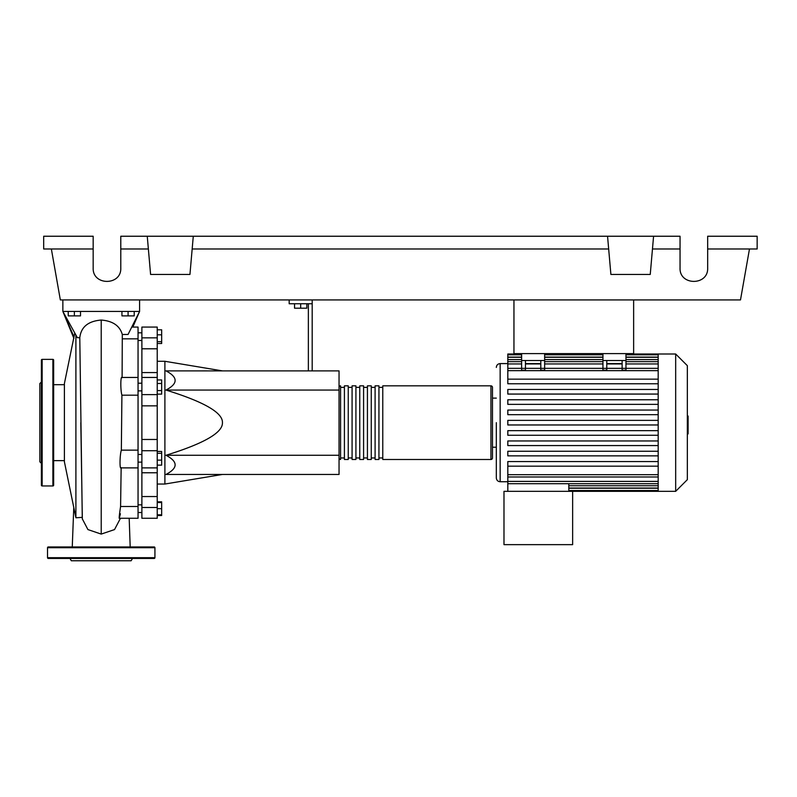 <?xml version="1.0" encoding="UTF-8"?>
<svg xmlns="http://www.w3.org/2000/svg" width="797" height="797" viewBox="0 0 797 797"><rect width="100%" height="100%" fill="white"/><g stroke="black" fill="none" stroke-linecap="round" stroke-linejoin="round"><path stroke-width="1.2" d="M513.955 299.921L513.955 353.619L633.635 353.619L633.635 299.921M138.05 462.13L141.886 462.13M138.05 454.459L141.886 454.459M222.433 370.884L164.899 361.29L164.899 484.038L157.228 484.038M222.433 422.669C222.901 412.716 204.082 401.857 165.975 390.062C178.169 383.666 178.169 377.28 165.975 370.884L339.044 370.884L339.044 474.454L165.975 474.454C178.169 468.058 178.169 461.662 165.975 455.266C204.082 443.481 222.901 432.612 222.433 422.669M294.551 303.757L294.551 308.2L306.825 308.2L306.825 303.757M300.688 303.757L300.688 308.2M312.195 370.884L312.195 303.757L289.181 303.757L289.181 299.921M312.195 303.757L312.195 299.921M308.359 303.757L308.359 370.884M339.044 455.266L165.975 455.266M339.044 390.062L165.975 390.062M157.228 460.128L161.671 460.128L161.671 451.451L157.228 451.451M157.228 453.284L161.671 453.284M157.228 465.139L161.671 465.139L161.671 460.128M157.228 514.812L161.671 514.812L161.671 501.831L157.228 501.831M157.228 508.675L161.671 508.675M157.228 502.538L161.671 502.538M157.228 515.52L161.671 515.52L161.671 514.812M157.228 329.809L161.671 329.809L161.671 343.497L157.228 343.497M157.228 341.664L161.671 341.664M157.228 334.82L161.671 334.82M157.228 383.496L161.671 383.496L161.671 379.95L157.228 379.95M157.228 394.126L161.671 394.126L161.671 383.496M157.228 390.58L161.671 390.58M157.228 439.476L141.886 439.476L141.886 450.723L157.228 450.723L157.228 327.069L141.886 327.069L141.886 348.797L157.228 348.797M141.886 439.476L141.886 405.852L157.228 405.852M157.228 394.605L141.886 394.605L141.886 405.852M157.228 496.541L141.886 496.541L141.886 507.49L157.228 507.49L157.228 450.723M141.886 496.541L141.886 472.77L157.228 472.77M141.886 450.723L141.886 472.77M157.228 372.568L141.886 372.568L141.886 377.449L157.228 377.449M141.886 372.568L141.886 348.797M157.228 507.49L157.228 518.269L141.886 518.269L141.886 507.49M141.886 394.605L141.886 377.449M339.044 457.956A1.534 1.534 0 0 0 340.578 459.49L340.578 385.838A1.534 1.534 0 0 0 339.044 387.372M490.942 459.49L382.769 459.49L382.769 385.838L490.942 385.838A1.534 1.534 0 0 1 492.476 387.372L492.476 457.956A1.534 1.534 0 0 1 490.942 459.49L490.942 385.838M344.414 387.372L340.578 387.372M344.414 457.956L340.578 457.956M378.934 459.49L375.098 459.49L375.098 385.838L378.934 385.838L378.934 459.49M371.263 459.49L367.427 459.49L367.427 385.838L371.263 385.838L371.263 459.49M363.591 459.49L359.756 459.49L359.756 385.838L363.591 385.838L363.591 459.49M355.92 459.49L352.085 459.49L352.085 385.838L355.92 385.838L355.92 459.49M348.249 459.49L344.414 459.49L344.414 385.838L348.249 385.838L348.249 459.49M352.085 387.372L348.249 387.372M352.085 457.956L348.249 457.956M359.756 387.372L355.92 387.372M359.756 457.956L355.92 457.956M367.427 387.372L363.591 387.372M367.427 457.956L363.591 457.956M375.098 387.372L371.263 387.372M375.098 457.956L371.263 457.956M382.769 387.372L378.934 387.372M382.769 457.956L378.934 457.956M675.677 491.331L675.677 354.007L687.343 365.664L687.343 479.664L675.677 491.331L503.983 491.331L503.983 544.65L572.644 544.65L572.644 491.331M675.677 354.007L658.183 354.007L658.183 491.331M496.312 422.669L496.312 477.901C496.541 480.232 497.816 481.508 500.147 481.737L507.819 481.737M496.312 447.217L492.476 447.217M496.312 398.111L492.476 398.111M658.183 404.368L507.819 404.368L658.183 404.368M507.819 399.765L658.183 399.765L507.819 399.765L507.819 404.368M507.819 363.591L500.147 363.591L500.147 481.737M568.809 483.699L568.809 491.331M658.183 466.165L507.819 466.165L507.819 491.331M622.128 360.523L622.128 368.353L625.964 368.353L625.964 360.523L602.95 360.523L602.95 370.226L606.786 370.226L606.786 360.523M658.183 368.344L625.964 368.344L625.964 370.226L622.128 370.226L622.128 368.353L544.65 368.344L544.65 360.523L521.627 360.523L521.627 370.226L525.462 370.226L525.462 360.523M540.804 360.523L540.804 368.353L544.65 368.353L544.65 370.226L540.804 370.226L540.804 368.353L507.819 368.344L507.819 354.804L521.627 354.804M622.128 363.611L606.786 363.611M540.804 363.611L525.462 363.611M658.183 379.163L507.819 379.163L507.819 368.344M658.183 430.659L507.819 430.659L507.819 435.262L658.183 435.262M658.183 461.563L507.819 461.563L507.819 466.165M658.183 440.96L507.819 440.96L507.819 445.563L658.183 445.563M658.183 451.261L507.819 451.261L507.819 455.864L658.183 455.864M658.183 424.97L507.819 424.97L507.819 420.368L658.183 420.368M521.627 354.007L507.819 354.007L507.819 354.804M658.183 410.066L507.819 410.066L507.819 414.669L658.183 414.669M658.183 383.765L507.819 383.765L507.819 379.163M658.183 389.464L507.819 389.464L507.819 394.067L658.183 394.067M507.819 483.699L658.183 483.699M521.627 360.523L521.627 353.619L544.65 353.619L544.65 360.523M602.95 360.523L602.95 353.619L625.964 353.619L625.964 360.523M687.343 416.044L688.11 416.044L688.11 429.284L687.343 429.284M688.11 427.7L687.343 427.7M688.11 429.284L688.11 433.887L687.343 433.887M688.11 433.887L687.343 434.166M130.19 546.951L129.184 518.269L138.05 518.269L138.05 450.146L121.343 450.146L121.911 395.182C120.357 390.161 120.526 374.71 122.1 377.698L122.3 334.481C119.789 325.764 112.766 320.952 101.219 320.045C88.158 321.121 81.015 327.009 79.79 337.689L82.26 517.353L75.904 517.791L75.904 335.467M74.669 333.545L64.398 383.536L64.398 461.792L75.904 517.791M79.79 337.689L77.359 337.689L62.863 311.428L139.585 311.428L128.048 334.471L122.3 334.481M68.233 311.428L68.233 315.881L80.507 315.881L80.507 311.428M74.37 311.428L74.37 315.881M121.941 311.428L121.941 315.881L134.215 315.881L134.215 311.428M128.078 311.428L128.078 315.881M138.05 506.493L120.586 506.493L121.154 467.63C119.54 470.609 119.709 455.117 121.343 450.146L121.632 422.589M138.05 450.146L138.05 327.069L132.372 327.069M122.638 338.835L138.05 338.835M121.911 395.182L138.05 395.182M120.387 513.736C118.753 520.909 118.823 518.488 120.576 506.493M82.32 518.877L87.919 529.577L101.219 534.09L114.529 529.577L120.128 518.917M132.451 327.069L134.623 322.705M73.991 336.832L62.863 311.428L73.912 338.436M132.84 327.069L139.585 311.428L139.585 299.921M62.863 299.921L62.863 311.428M53.658 360.144A0.767 0.767 0 0 0 52.891 359.377L52.891 485.961A0.767 0.767 0 0 0 53.658 485.194L53.658 360.144M41.384 422.669L41.384 485.194A0.767 0.767 0 0 0 42.151 485.961L42.151 359.377A0.767 0.767 0 0 0 41.384 360.144L41.384 456.571M41.384 382.002L39.85 383.536L39.85 461.792L41.384 463.326M69.977 558.458L71.302 560.759L131.146 560.759L132.471 558.458M47.521 557.691L154.927 557.691A0.767 0.767 0 0 1 154.16 558.458L48.288 558.458A0.767 0.767 0 0 1 47.521 557.691L47.521 547.718A0.767 0.767 0 0 1 48.288 546.951L154.16 546.951A0.767 0.767 0 0 1 154.927 547.718L47.521 547.718M154.927 557.691L154.927 547.718M122.27 558.458L124.312 558.458M78.126 558.458L80.168 558.458M707.666 248.983L757.15 248.983L757.15 236.241L707.666 236.241L707.666 268.081C708.334 285.824 679.383 285.824 680.05 268.081L680.05 236.241L653.58 236.241L650.242 274.447L610.891 274.447L607.553 236.241L653.58 236.241M707.666 268.081C708.334 285.824 679.383 285.824 680.05 268.081M147.256 236.241L193.282 236.241L189.945 274.447L150.593 274.447L147.256 236.241L120.785 236.241L120.785 268.081C121.453 285.824 92.502 285.824 93.169 268.081L93.169 236.241L43.686 236.241L43.686 248.983L93.169 248.983M193.282 236.241L607.553 236.241M652.464 248.983L680.05 248.983M120.785 268.081C121.453 285.824 92.502 285.824 93.169 268.081M120.785 248.983L148.372 248.983M192.167 248.983L608.669 248.983M749.479 248.983L740.493 299.921L60.343 299.921L51.357 248.983M157.228 337.848L141.886 337.848M658.183 485.752L568.809 485.752M658.183 488.222L568.809 488.222M540.804 363.94L525.462 363.94M658.183 363.94L625.964 363.94M521.627 363.94L507.819 363.94M602.95 363.94L544.65 363.94M658.183 370.645L507.819 370.645M658.183 474.693L507.819 474.693M658.183 357.106L625.964 357.106M602.95 357.106L544.65 357.106M521.627 357.106L507.819 357.106M658.183 359.586L625.964 359.586M602.95 359.586L544.65 359.586M521.627 359.586L507.819 359.586M622.128 363.94L606.786 363.94M658.183 481.398L507.819 481.398M688.11 422.679L687.343 422.679M688.11 417.638L687.343 417.638M101.219 534.09L101.219 320.045M141.886 340.488L138.05 340.488M141.886 504.84L138.05 504.84M141.886 390.879L138.05 390.879M222.433 474.454L164.899 484.038M157.228 361.29L164.899 361.29M141.886 383.208L138.05 383.208M141.886 512.511L138.05 512.511M141.886 332.817L138.05 332.817M141.886 467.879L157.228 467.879M500.147 363.591C497.816 363.821 496.541 365.096 496.312 367.427M658.183 488.053L568.809 488.053M658.183 490.524L568.809 490.524M658.183 361.639L625.964 361.639M602.95 361.639L544.65 361.639M521.627 361.639L507.819 361.639M544.65 354.804L602.95 354.804M625.964 354.804L658.183 354.804M507.819 357.285L521.627 357.285M544.65 357.285L602.95 357.285M625.964 357.285L658.183 357.285M658.183 354.007L625.964 354.007M602.95 354.007L544.65 354.007M658.183 476.995L507.819 476.995M53.658 460.636L64.398 460.636M121.054 467.879L138.05 467.879M119.171 518.269L138.05 518.269M121.991 377.449L138.05 377.449M120.178 518.269L120.118 519.046M120.576 506.872L121.154 467.66M82.33 519.046L80.816 422.669M53.658 384.692L64.398 384.692M73.772 507.42L72.258 546.951M42.151 359.377L52.891 359.377M42.151 485.961L52.891 485.961"/></g></svg>

